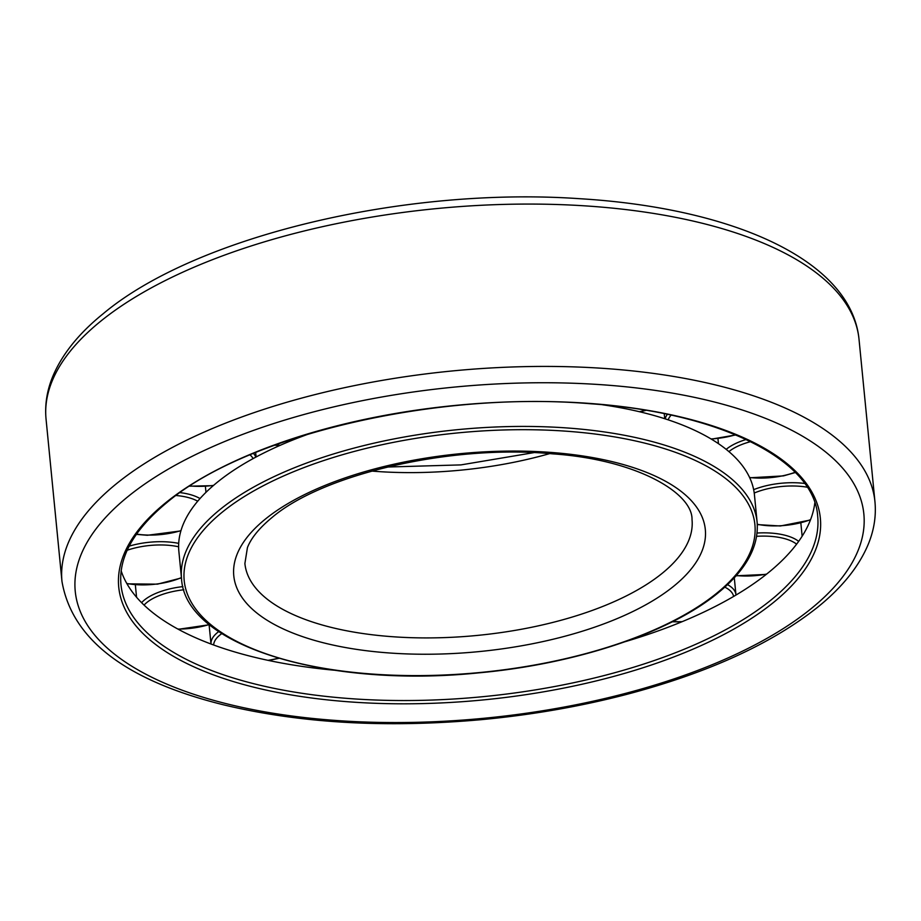 <?xml version="1.0" encoding="UTF-8"?>
<svg xmlns="http://www.w3.org/2000/svg" width="921" height="921" viewBox="0 0 921 921"><rect width="100%" height="100%" fill="white"/><g stroke="black" fill="none" stroke-linecap="round" stroke-linejoin="round"><path stroke-width="1.38" d="M334.07 670.2A350.038 146.876 -5.6 0 1 292.107 664.858A350.038 146.876 -5.6 0 1 121.181 570.905M814.82 502.889A350.038 146.876 -5.6 0 1 625.278 641.649M602.656 404.78A289.171 121.342 -5.6 0 1 610.853 406.046A289.171 121.342 -5.6 0 1 754.449 494.911L757.12 522.219A289.171 121.342 -5.6 0 0 613.524 433.354A289.171 121.342 -5.6 0 0 219.981 509.555A289.171 121.342 -5.6 0 0 181.529 578.653C184.845 645.264 326.149 688.494 478.252 672.906C575.752 664.11 669.636 632.877 718.104 592.871C746.022 570.064 759.019 546.521 757.12 522.219M181.529 578.653L178.858 551.345A289.171 121.342 -5.6 0 1 310.25 433.446M100.354 321.498A408.44 171.387 -5.6 0 1 656.213 213.856A408.44 171.387 -5.6 0 1 859.028 339.377C851.372 260.608 733.83 207.904 578.872 198.648C404.054 186.641 195.264 236.398 103.198 313.716C78.688 333.506 61.799 354.608 52.543 377.011C46.89 390.976 44.726 404.998 46.05 419.09A408.44 171.387 -5.6 0 1 100.354 321.498M874.95 501.726C876.274 515.818 874.11 529.84 868.457 543.793C859.201 566.196 842.312 587.299 817.802 607.089C771.476 643.963 707.432 673.147 625.658 694.653C579.562 706.603 531.555 714.926 481.614 719.635C385.968 728.2 299.82 723.227 223.17 704.738C125.774 680.515 72.045 639.416 61.972 581.439A408.44 171.387 -5.6 0 1 116.276 483.847A408.44 171.387 -5.6 0 1 672.134 376.205A408.44 171.387 -5.6 0 1 874.95 501.726L859.028 339.377M127.927 496.649A396.191 166.241 -5.6 0 1 667.103 392.231A396.191 166.241 -5.6 0 1 811.159 608.654A396.191 166.241 -5.6 0 1 271.983 713.061A396.191 166.241 -5.6 0 1 127.927 496.649M817.687 516.278A350.038 146.876 -5.6 0 1 771.153 599.916A350.038 146.876 -5.6 0 1 294.778 692.155A350.038 146.876 -5.6 0 1 120.962 584.593C118.475 557.263 133.798 529.897 166.943 502.509C246.575 435.034 437.141 390.539 591.259 403.812C721.143 412.792 814.394 460.477 817.687 516.278M645.31 409.926A352.478 147.901 -5.6 0 1 773.479 602.472A352.478 147.901 -5.6 0 1 293.776 695.367A352.478 147.901 -5.6 0 1 165.607 502.82A352.478 147.901 -5.6 0 1 645.31 409.926M692.028 519.663A224.643 94.264 -5.6 0 1 662.164 573.334A224.643 94.264 -5.6 0 1 356.439 632.531A224.643 94.264 -5.6 0 1 244.894 563.502L247.438 547.581C251.134 538.06 259.285 528.067 271.914 517.602C322.684 474.119 451.486 444.083 552.968 453.88C636.584 459.637 692.719 492.896 692.028 519.663M587.679 456.735A236.893 99.399 -5.6 0 1 673.815 586.136A236.893 99.399 -5.6 0 1 351.419 648.568A236.893 99.399 -5.6 0 1 265.283 519.168A236.893 99.399 -5.6 0 1 587.679 456.735M222.318 512.122A286.73 120.317 -5.6 0 1 612.523 436.554A286.73 120.317 -5.6 0 1 716.78 593.182A286.73 120.317 -5.6 0 1 326.564 668.738A286.73 120.317 -5.6 0 1 222.318 512.122M549.664 453.616A224.643 94.264 -5.6 0 1 371.716 471.068M795.134 472.277A46.557 19.537 -5.6 0 1 783.149 475.708A46.557 19.537 -5.6 0 1 749.602 477.504M754.23 493.034A46.557 19.537 -5.6 0 1 786.258 486.138A46.557 19.537 -5.6 0 1 807.199 487.197M810.561 519.64A46.557 19.537 -5.6 0 1 780.478 525.753A46.557 19.537 -5.6 0 1 757.281 524.268M753.654 489.661A49.009 20.561 -5.6 0 1 786.189 482.88A49.009 20.561 -5.6 0 1 804.655 483.456M756.636 536.321A46.557 19.537 -5.6 0 1 774.25 536.69A46.557 19.537 -5.6 0 1 796.607 544.173M766.629 574.082A46.557 19.537 -5.6 0 1 736.316 575.544M757.085 533.04A49.009 20.561 -5.6 0 1 775.056 533.455A49.009 20.561 -5.6 0 1 798.657 541.387M724.804 587.138A46.557 19.537 -5.6 0 1 733.623 596.44M682.185 621.652A46.557 19.537 -5.6 0 1 672.791 621.537M727.509 584.639A49.009 20.561 -5.6 0 1 735.948 594.747L734.29 577.801M635.053 638.057A46.557 19.537 -5.6 0 1 634.581 638.806M317.388 668.427A46.557 19.537 -5.6 0 1 316.444 667.276M278.326 658.193A46.557 19.537 -5.6 0 1 267.988 660.334M213.649 644.988A46.557 19.537 -5.6 0 1 221.834 633.59M209.113 624.829L211.001 644.009A49.009 20.561 -5.6 0 1 218.749 631.564M209.24 624.507A46.557 19.537 -5.6 0 1 208.883 624.611A46.557 19.537 -5.6 0 1 177.903 629.066M144.067 605.097A46.557 19.537 -5.6 0 1 165.055 593.573A46.557 19.537 -5.6 0 1 183.832 589.774M141.592 602.679A49.009 20.561 -5.6 0 1 163.685 590.545A49.009 20.561 -5.6 0 1 182.922 586.608M181.425 577.582A46.557 19.537 -5.6 0 1 157.364 583.937A46.557 19.537 -5.6 0 1 126.81 583.488M127.213 550.24A46.557 19.537 -5.6 0 1 146.025 545.911A46.557 19.537 -5.6 0 1 178.616 546.786M129.205 546.141A49.009 20.561 -5.6 0 1 145.518 542.699A49.009 20.561 -5.6 0 1 178.697 543.378M180.977 530.611A46.557 19.537 -5.6 0 1 147.613 535.055A46.557 19.537 -5.6 0 1 136.55 534.099M180.044 492.608A49.009 20.561 -5.6 0 1 200.018 498.549M253.425 453.397A49.009 20.561 -5.6 0 1 255.808 457.138M280.318 445.257A46.557 19.537 -5.6 0 1 275.149 444.993M249.971 454.847A46.557 19.537 -5.6 0 1 253.114 458.6M213.557 485.379A46.557 19.537 -5.6 0 1 189.956 485.931M176.026 495.498A46.557 19.537 -5.6 0 1 197.704 501.208M726.197 449.367A49.009 20.561 -5.6 0 1 746.171 439.49M728.914 451.612A46.557 19.537 -5.6 0 1 750.661 441.631M665.204 418.859A49.009 20.561 -5.6 0 1 667.322 414.346M735.476 434.781A46.557 19.537 -5.6 0 1 711.012 438.937M668.174 419.838A46.557 19.537 -5.6 0 1 671.098 415.152M645.414 410.248A46.557 19.537 -5.6 0 1 639.439 411.722M61.972 581.439L46.05 419.09M387.246 467.028L460.937 464.898L533.639 452.672M749.74 477.803L783.449 475.892L795.364 472.508M757.304 524.602L780.398 525.983L810.411 520.02M736.098 575.798L766.237 574.405M672.342 621.767L681.575 621.905M636.158 638.311L636.756 637.413M315.707 668.22L314.556 666.919M278.798 658.331L268.621 660.461M209.493 624.714L178.34 629.296M136.561 597.222L135.341 584.858M181.46 577.928L157.468 584.156L127.006 583.845M180.884 530.91L147.337 535.285L136.366 534.364M205.97 492.332L205.395 486.403M256.107 456.977L255.658 452.487M274.55 445.211L279.8 445.488M189.599 486.173L213.246 485.655M802.145 536.218L800.844 522.967M718.449 443.669L717.954 438.569M664.732 418.71L664.237 413.713M711.369 439.144L735.867 434.942M639.98 411.86L646.012 410.352"/></g></svg>
